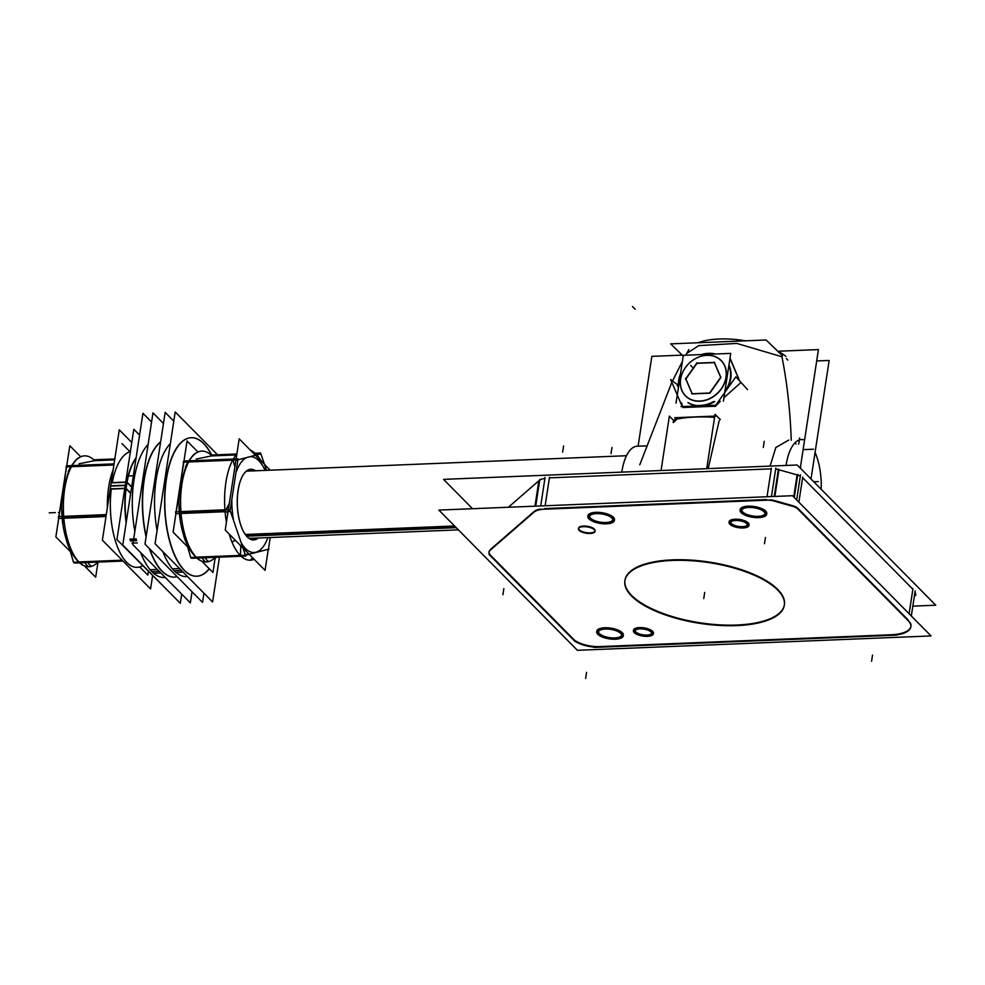 <?xml version="1.0" encoding="UTF-8"?>
<svg xmlns="http://www.w3.org/2000/svg" width="985" height="985" viewBox="0 0 985 985"><rect width="100%" height="100%" fill="white"/><g stroke="black" fill="none" stroke-linecap="round" stroke-linejoin="round"><path stroke-width="1.48" d="M639.77 464.785L671.844 382.328L639.77 464.785M781.942 356.767C787.101 382.685 790.192 410.511 791.25 440.246C790.192 410.511 787.101 382.685 781.942 356.767L736.768 343.408L698.747 345.637L686.742 353.418L685.757 355.216L688.86 349.613M770.098 466.09L775.823 447.51L788.726 440.073L775.835 447.498L770.098 466.09M719.198 420.607L708.178 468.614L719.198 420.607M714.568 417.357A78.332 29.821 -171.3 0 0 677.151 419.044A78.332 29.821 -171.3 0 1 714.568 417.357M673.518 422.466L676.867 419.105L673.518 422.466M677.963 385.467L678.345 387.93L677.963 385.467M682.593 406.559L681.608 402.902L682.593 406.559M715.455 406.214L682.876 407.531L715.455 406.214M740.461 382.968L723.95 397.718L740.461 382.968M720.269 401.326L715.75 405.906L720.269 401.326M730.02 358.06L739.673 381.01L730.02 358.06M794.858 442.93L796.065 444.001M708.707 353.553A28.516 23.468 -44.7 0 0 702.502 354.538A28.516 23.468 -44.7 0 1 708.707 353.553A28.516 23.468 135.3 0 1 714.679 354.046A28.516 23.468 135.3 0 0 708.707 353.553L707.895 354.317M680.29 375.174A28.516 23.468 -44.7 0 0 678.616 386.12A28.516 23.468 -44.7 0 1 680.29 375.174M728.912 365.287A28.516 23.468 135.3 0 1 724.8 392.153A28.516 23.468 135.3 0 0 728.912 365.287M714.334 401.572A28.516 23.468 135.3 0 1 700.729 405.672A28.516 23.468 135.3 0 0 714.334 401.572M706.885 355.277A25.142 20.697 135.3 0 1 726.154 377.329A25.142 20.697 135.3 0 1 699.855 401.24A25.142 20.697 -44.7 0 1 680.586 379.188A25.142 20.697 -44.7 0 1 706.885 355.277A25.142 20.697 135.3 0 1 726.154 377.329A25.142 20.697 135.3 0 1 699.855 401.24A25.142 20.697 -44.7 0 1 680.586 379.188A25.142 20.697 -44.7 0 1 706.885 355.277M696.961 363.317L685.868 378.966L692.196 393.717L685.868 378.966L696.961 363.317L714.371 362.615L696.961 363.317M720.761 377.28L714.47 362.615L720.761 377.28M709.926 393.003L720.811 377.637L709.926 393.003L691.753 393.741M692.283 393.901L709.471 393.212L692.283 393.901M63.151 518.282L62.843 524.291M61.673 509.38L63.089 516.374M68.199 471.519L71.289 466.73M78.985 463.812L94.412 460.685L114.679 459.86L94.412 460.685L78.985 463.812M76.51 559.739L78.911 561.955M78.972 561.942L122.152 560.194L78.972 561.942M63.766 517.248L106.158 515.524L63.766 517.248M71.474 466.619L113.915 464.895L71.474 466.619M112.278 482.613A58.041 24.453 -92.3 0 1 130.389 451.672A58.041 24.453 -92.3 0 0 112.278 482.613M136.952 567.372L137.247 567.36A58.041 24.453 -92.3 0 1 111.28 489.077L124.75 488.523L111.28 489.077A58.041 24.453 -92.3 0 0 117.917 547.98A58.041 24.453 -92.3 0 0 142.665 565.649M126.08 488.745L130.66 493.374L126.08 488.745M112.241 482.835L125.698 482.281L112.241 482.835M131.621 487.144L127.016 482.49L131.621 487.144M125.821 488.486A58.041 24.453 87.7 0 0 126.154 522.826A58.041 24.453 87.7 0 1 125.821 488.486M136.127 457.693A58.041 24.453 87.7 0 0 126.819 482.022A58.041 24.453 87.7 0 1 136.127 457.693M165.246 577.469A69.307 29.205 87.7 0 1 151.912 571.632A69.307 29.205 87.7 0 1 140.609 552.523A69.307 29.205 87.7 0 0 151.912 571.632A69.307 29.205 87.7 0 0 164.421 577.53L164.212 577.542M148.144 444.42A69.307 29.205 87.7 0 0 134.834 531.395A69.307 29.205 87.7 0 1 148.144 444.42M174.579 577.111A69.307 29.205 87.7 0 0 177.177 576.705A69.307 29.205 87.7 0 1 161.971 571.226A69.307 29.205 87.7 0 1 149.388 548.596A69.307 29.205 87.7 0 0 161.971 571.226A69.307 29.205 87.7 0 0 174.48 577.124M160.653 441.822A69.307 29.205 87.7 0 0 146.1 536.887A69.307 29.205 87.7 0 1 160.653 441.822M187.482 576.557A69.307 29.205 87.7 0 1 174.148 570.721A69.307 29.205 87.7 0 1 162.845 551.625A69.307 29.205 87.7 0 0 174.148 570.721A69.307 29.205 87.7 0 0 186.657 576.619L186.448 576.631M170.38 443.521A69.307 29.205 87.7 0 0 157.071 530.496A69.307 29.205 87.7 0 1 170.38 443.521M191.09 437.709A69.307 29.205 87.7 0 0 164.803 493.239A69.307 29.205 87.7 0 0 184.207 570.315A69.307 29.205 87.7 0 0 196.717 576.213M196.828 576.213A69.307 29.205 87.7 0 0 209.202 568.702A69.307 29.205 87.7 0 1 184.207 570.315A69.307 29.205 87.7 0 1 166.231 478.969A69.307 29.205 87.7 0 1 203.6 443.607A69.307 29.205 87.7 0 0 191.189 437.697M215.025 558.79A69.307 29.205 87.7 0 0 215.653 557.301A69.307 29.205 87.7 0 1 215.025 558.79M211.504 455.021A69.307 29.205 87.7 0 0 203.6 443.607A69.307 29.205 87.7 0 1 211.504 455.021M180.39 513.517L180.083 519.526M178.913 504.615L180.329 511.609M185.451 466.755L188.529 461.965M196.224 459.047L211.652 455.92L236.129 454.922L211.652 455.92L196.224 459.047M193.75 554.974L196.163 557.19M196.224 557.19L240.205 555.392L196.224 557.19M240.463 555.392L240.783 545.776L240.463 555.392M227.818 513.173L226.365 511.658L227.818 513.173M181.006 512.483L224.986 510.698L181.006 512.483M226.021 509.75L229.296 503.47L226.021 509.75M234.873 467.038L233.014 460.155L234.873 467.038M188.726 461.854L232.706 460.069L188.726 461.854M255.965 454.122L255.201 455.045L256.359 454.27L262.035 461.953L256.974 454.935M248.885 553.989L245.253 554.703L248.885 553.989M244.021 473.65A35.214 14.837 -92.3 0 1 255.152 470.818A35.214 14.837 -92.3 0 0 237.779 492.537A35.214 14.837 -92.3 0 0 247.198 536.776A35.214 14.837 -92.3 0 0 257.885 538.019A35.214 14.837 -92.3 0 1 247.198 536.776A35.214 14.837 -92.3 0 1 246.57 536.099M246.509 536.025A35.214 14.837 -92.3 0 1 237.299 505.194A35.214 14.837 -92.3 0 1 243.972 473.723M912.96 588.611L909.118 613.741L912.873 589.227L802.627 477.663L798.872 502.178L802.713 477.048M797.69 475.065A10.084 3.841 8.7 0 1 800.325 476.1A10.084 3.841 8.7 0 0 797.69 475.065M778.938 469.783L797.099 474.893L793.725 496.969L797.099 474.893L778.938 469.783L774.85 496.428L778.938 469.783M775.663 469.094A10.084 3.841 8.7 0 1 778.347 469.623A10.084 3.841 8.7 0 0 775.663 469.094M771.39 468.232L767.019 496.748L771.292 468.848L549.408 477.86L545.148 505.761L549.507 477.245M539.706 480.151A20.168 7.671 8.7 0 1 544.927 478.341A20.168 7.671 8.7 0 0 539.706 480.151M508.383 507.25L538.844 480.779L534.966 506.179L538.844 480.779L508.383 507.25M914.979 592.059A33.601 12.793 8.7 0 1 915.644 595.543L915.73 594.928M624.921 580.534A80.659 30.707 -171.3 0 0 736.879 625.019A80.659 30.707 -171.3 0 0 784.368 604.925M784.417 604.642A80.659 30.707 -171.3 0 0 672.496 559.862A80.659 30.707 -171.3 0 0 624.958 580.239M797.924 508.383A10.084 3.841 -171.3 0 0 792.987 505.785A10.084 3.841 -171.3 0 1 797.924 508.383L908.17 619.947L797.924 508.383M774.235 500.503L792.408 505.613L774.235 500.503M773.644 500.343A10.084 3.841 -171.3 0 0 770.959 499.814A10.084 3.841 -171.3 0 1 773.644 500.343M766.589 499.567L544.705 508.58L766.589 499.567M540.223 509.06A20.168 7.671 -171.3 0 0 535.003 510.87A20.168 7.671 -171.3 0 1 540.223 509.06M490.431 549.495L534.153 511.498L490.431 549.495M489.077 551.982A20.168 7.671 -171.3 0 0 490.764 555.466A20.168 7.671 -171.3 0 1 489.508 550.578A20.168 7.671 -171.3 0 0 489.114 551.674M491.022 555.737L573.245 638.945L491.022 555.737M573.492 639.191A20.168 7.671 -171.3 0 0 599.816 646.591A20.168 7.671 -171.3 0 1 573.492 639.191M600.382 646.566L890.169 634.796L600.382 646.566M910.94 626.263A33.601 12.793 -171.3 0 0 910.288 622.766A33.601 12.793 -171.3 0 1 891.13 634.759A33.601 12.793 -171.3 0 0 910.879 626.571M741.853 509.799A11.758 4.482 8.7 0 1 748.785 506.832A11.758 4.482 8.7 0 1 765.099 513.357A11.758 4.482 8.7 0 1 758.167 516.337A11.758 4.482 8.7 0 1 741.828 510.119M589.584 515.992A11.758 4.482 8.7 0 1 596.516 513.013A11.758 4.482 8.7 0 1 612.842 519.551A11.758 4.482 8.7 0 1 605.898 522.518A11.758 4.482 8.7 0 1 589.559 516.3M730.784 522.001A8.397 3.201 8.7 0 1 735.746 519.883A8.397 3.201 8.7 0 1 747.393 524.549M747.307 524.845A8.397 3.201 8.7 0 1 742.444 526.667A8.397 3.201 8.7 0 1 730.784 522.321M578.527 528.194A8.397 3.201 8.7 0 1 583.477 526.064A8.397 3.201 8.7 0 1 595.137 530.73M595.051 531.038A8.397 3.201 8.7 0 1 590.187 532.86A8.397 3.201 8.7 0 1 578.515 528.502M635.177 630.4A8.397 3.201 8.7 0 1 640.127 628.27A8.397 3.201 8.7 0 1 651.787 632.936M651.701 633.244A8.397 3.201 8.7 0 1 646.837 635.066A8.397 3.201 8.7 0 1 635.165 630.708M598.474 631.397A11.758 4.482 8.7 0 1 605.406 628.43A11.758 4.482 8.7 0 1 621.72 634.956A11.758 4.482 8.7 0 1 614.788 637.935A11.758 4.482 8.7 0 1 598.449 631.717M748.982 525.104A10.084 3.841 8.7 0 1 743.121 527.344A10.084 3.841 8.7 0 1 729.122 521.755A10.084 3.841 8.7 0 1 735.069 519.206A10.084 3.841 8.7 0 1 749.056 524.796M766.687 513.924A13.445 5.122 8.7 0 1 758.844 517.014A13.445 5.122 8.7 0 1 740.191 509.553A13.445 5.122 8.7 0 1 748.107 506.155A13.445 5.122 8.7 0 1 766.761 513.616M614.431 520.105A13.445 5.122 8.7 0 1 606.575 523.195A13.445 5.122 8.7 0 1 587.922 515.734A13.445 5.122 8.7 0 1 595.839 512.335A13.445 5.122 8.7 0 1 614.492 519.797M623.308 635.522A13.445 5.122 8.7 0 1 615.465 638.612A13.445 5.122 8.7 0 1 596.812 631.151A13.445 5.122 8.7 0 1 604.728 627.753A13.445 5.122 8.7 0 1 623.382 635.214M653.363 633.49A10.084 3.841 8.7 0 1 647.502 635.744A10.084 3.841 8.7 0 1 633.515 630.141A10.084 3.841 8.7 0 1 639.462 627.593A10.084 3.841 8.7 0 1 653.449 633.195M129.897 539.164L136.201 538.906M245.29 534.473L454.541 525.978M130.426 540.913L136.644 540.667M246.841 536.185L456.227 527.677M651.848 356.361L682.285 355.129L651.848 356.361L638.108 446.193L651.848 356.361M778.039 351.239L818.424 349.589L800.288 468.134L818.424 349.589L778.039 351.239M698.156 342.755A52.907 20.143 8.7 0 1 745.534 340.822M777.436 350.919A52.907 20.143 8.7 0 1 785.944 356.422M678.333 384.409L677.335 385.8M739.575 380.887L729.947 358.478M747.516 389.543L735.869 376.861L714.827 406.534M681.017 406.62L714.913 405.241M677.889 385.037L670.625 379.508L682.248 406.571M720.355 419.647L715.048 414.279L706.725 468.663M677.052 418.957A3.361 2.77 -44.7 0 0 673.174 422.491M674.676 421.506L669.369 416.126L661.046 470.522M676.005 419.056L674.688 417.726L715.861 416.052M621.806 472.123A42.675 17.989 -92.3 0 1 637.184 446.23L645.852 445.885L637.184 446.23A42.675 17.989 -92.3 0 0 621.806 472.123M786.079 465.449A42.675 17.989 -92.3 0 1 801.445 439.556A42.675 17.989 -92.3 0 1 804.388 440.012A42.675 17.989 -92.3 0 0 801.445 439.556A42.675 17.989 -92.3 0 0 786.079 465.449M683.221 356.028L670.637 343.876L766.121 339.985L782.509 355.819M786.313 358.503A51.245 19.503 8.7 0 1 787.778 360.079M829.161 360.448L816.688 360.953L829.161 360.448L811.012 478.993L829.161 360.448M800.657 465.683A667.116 573.122 142.4 0 1 800.67 468.528M821.17 489.262A42.675 17.989 87.7 0 0 815.075 452.447A42.675 17.989 87.7 0 1 821.17 489.262M813.487 449.222L803.12 449.64L813.487 449.222M678.48 387.043A28.516 23.468 135.3 0 1 680.512 373.734M701.258 354.588A28.516 23.468 135.3 0 1 710.074 353.295M706.836 353.43A28.516 23.468 135.3 0 1 715.356 354.009M728.875 365.509A28.516 23.468 135.3 0 1 724.911 391.414M713.608 401.597A28.516 23.468 135.3 0 1 698.87 405.451M707.07 353.677L706.405 354.378M728.962 364.979A28.663 23.591 135.3 0 1 725.97 390.811M714.778 401.548A28.663 23.591 135.3 0 1 702.514 405.746M705.383 355.45A24.994 20.574 135.3 0 1 725.97 377.28A24.994 20.574 135.3 0 1 698.402 401.067M699.03 405.882A28.663 23.591 135.3 0 1 687.912 402.643M710.407 353.467L709.483 354.255M701.246 400.944A24.994 20.574 135.3 0 1 680.66 379.114A24.994 20.574 135.3 0 1 708.227 355.339M723.409 401.203L730.735 353.393L683.331 355.314L676.018 403.124M685.56 378.486L692.233 394.025M696.998 362.825L685.462 379.102M714.642 362.418L696.432 363.157M720.823 377.661L714.162 362.135M709.385 393.323L720.921 377.058M98.007 562.078L95.68 577.235L84.451 565.87M71.843 553.102L55.862 536.923L62.424 494.027M80.745 456.781L69.812 445.725L63.496 487.058M78.812 457.853C77.002 458.21 73.801 462.063 69.196 469.451L62.941 490.198C60.147 510.562 62.055 529.364 68.679 546.613C62.055 529.364 60.147 510.562 62.941 490.198L69.196 469.451C73.801 462.063 77.002 458.21 78.812 457.853C77.002 458.21 73.801 462.063 69.196 469.451L62.941 490.198C60.147 510.562 62.055 529.364 68.679 546.613C62.055 529.364 60.147 510.562 62.941 490.198L69.196 469.451C73.801 462.063 77.002 458.21 78.812 457.853A55.492 23.381 -92.3 0 0 70.723 548.522A55.492 23.381 -92.3 0 1 78.812 457.853A55.492 23.381 -92.3 0 0 70.723 548.522A55.492 23.381 -92.3 0 1 78.812 457.853C77.002 458.21 73.801 462.063 69.196 469.451L62.941 490.198C60.147 510.562 62.055 529.364 68.679 546.613A8.533 5.097 -22.6 0 0 70.723 548.522A8.533 5.097 -22.6 0 1 68.679 546.613A8.533 5.097 -22.6 0 0 70.723 548.522A8.533 5.097 -22.6 0 1 68.679 546.613A8.533 5.097 -22.6 0 0 70.723 548.522A55.492 23.381 -92.3 0 1 78.812 457.853A55.492 23.381 -92.3 0 1 94.671 460.672A55.492 23.381 -92.3 0 0 78.812 457.853A55.492 23.381 -92.3 0 1 94.671 460.672A55.492 23.381 -92.3 0 0 78.812 457.853A55.492 23.381 -92.3 0 1 94.671 460.672M85.092 562.607A8.533 7.745 -90.4 0 0 88.748 566.769A55.492 23.381 -92.3 0 0 97.921 562.09A55.492 23.381 -92.3 0 1 88.748 566.769A8.533 7.745 -90.4 0 1 85.092 562.607A8.533 7.745 -90.4 0 0 88.748 566.769A55.492 23.381 -92.3 0 0 97.921 562.09A55.492 23.381 -92.3 0 1 88.748 566.769A8.533 7.745 -90.4 0 1 85.092 562.607A8.533 7.745 -90.4 0 0 88.748 566.769A55.492 23.381 -92.3 0 0 97.921 562.09M106.011 516.546L58.534 518.467L58.374 516.571L106.306 514.613M70.354 551.588L73.493 562.275L122.251 560.293M73.986 562.25L74.269 563.051L123.014 561.068M113.891 464.994L65.97 466.939L66.586 465.806L114.063 463.886M66.414 466.927L58.829 516.546M93.772 459.798L114.826 458.948M87.924 562.497A8.533 7.695 -107.2 0 0 91.654 566.313A55.492 23.381 -92.3 0 1 83.171 565.242A55.492 23.381 -92.3 0 1 68.704 543.08A8.533 4.322 -18.2 0 1 66.721 541.294C71.425 557.091 81.57 565.082 83.171 565.242M67.091 538.955A8.533 4.322 -18.2 0 0 66.721 541.294M148.378 571.435L147.824 575.117L140.042 567.237M130.02 451.77L121.955 443.607M107.365 507.657A55.492 23.381 -92.3 0 1 113.164 469.808A55.492 23.381 -92.3 0 0 107.365 507.657A55.492 23.381 -92.3 0 1 113.164 469.808A55.492 23.381 -92.3 0 0 107.365 507.657A55.492 23.381 -92.3 0 1 113.164 469.808M152.577 575.683L150.557 588.931L102.391 540.199L119.271 429.842L131.793 442.499M110.788 488.88L125.908 488.264L130.697 493.116M111.736 482.638L126.856 482.022L131.658 486.873M111.453 485.777L125.255 485.211M111.403 486.073L125.206 485.519M126.572 485.162A58.041 24.453 -92.3 0 1 136.053 458.173M126.314 521.816A58.041 24.453 -92.3 0 1 126.523 485.457M165.148 587.959L116.932 539.608L133.812 429.251L139.587 435.075M181.696 594.115L180.292 603.276L122.756 545.05L142.923 413.269L151.567 422.023M149.979 569.749L157.329 569.453M177.214 576.742A69.307 29.205 -92.3 0 1 174.69 577.111A69.307 29.205 -92.3 0 1 160.469 569.33M153.451 573.27L160.814 572.975M163.941 572.839A69.307 29.205 -92.3 0 1 149.72 548.928M146.186 536.32A69.307 29.205 -92.3 0 1 160.617 441.994M192.05 591.763L190.351 602.869L132.815 544.643L152.97 412.863L163.461 423.464M203.932 593.204L202.528 602.377L144.992 544.139L165.16 412.358L173.803 421.124M172.215 568.85L179.565 568.554M202.048 441.957A69.307 29.205 -92.3 0 1 211.713 455.008M215.863 557.288A69.307 29.205 -92.3 0 1 214.915 559.492M209.325 568.825A69.307 29.205 -92.3 0 1 196.926 576.213A69.307 29.205 -92.3 0 1 182.705 568.419M175.687 572.371L183.05 572.063M186.177 571.94A69.307 29.205 -92.3 0 1 164.914 495.369A69.307 29.205 -92.3 0 1 191.299 437.697A69.307 29.205 -92.3 0 1 205.533 445.479M219.446 557.153L212.588 601.97L155.051 543.732L175.207 411.952L217.525 454.774M215.247 557.313L212.932 572.47L201.703 561.105M189.083 548.337L173.101 532.171L179.664 489.262M197.985 452.017L187.051 440.96L180.735 482.293M196.052 453.1C194.242 453.445 191.041 457.299 186.436 464.686L180.193 485.433C177.386 505.798 179.295 524.599 185.919 541.848C179.295 524.599 177.386 505.798 180.193 485.433L186.436 464.686C191.041 457.299 194.242 453.445 196.052 453.1C194.242 453.445 191.041 457.299 186.436 464.686L180.193 485.433C177.386 505.798 179.295 524.599 185.919 541.848C179.295 524.599 177.386 505.798 180.193 485.433L186.436 464.686C191.041 457.299 194.242 453.445 196.052 453.1A55.492 23.381 -92.3 0 0 187.963 543.769A55.492 23.381 -92.3 0 1 196.052 453.1A55.492 23.381 -92.3 0 0 187.963 543.769A55.492 23.381 -92.3 0 1 196.052 453.1C194.242 453.445 191.041 457.299 186.436 464.686L180.193 485.433C177.386 505.798 179.295 524.599 185.919 541.848A8.533 5.097 -22.6 0 0 187.963 543.769A8.533 5.097 -22.6 0 1 185.919 541.848A8.533 5.097 -22.6 0 0 187.963 543.769A8.533 5.097 -22.6 0 1 185.919 541.848A8.533 5.097 -22.6 0 0 187.963 543.769A55.492 23.381 -92.3 0 1 196.052 453.1A55.492 23.381 -92.3 0 1 211.91 455.907A55.492 23.381 -92.3 0 0 196.052 453.1A55.492 23.381 -92.3 0 1 211.91 455.907A55.492 23.381 -92.3 0 0 196.052 453.1A55.492 23.381 -92.3 0 1 211.91 455.907M202.331 557.842A8.533 7.745 -90.4 0 0 205.988 562.004A55.492 23.381 -92.3 0 0 215.173 557.325A55.492 23.381 -92.3 0 1 205.988 562.004A8.533 7.745 -90.4 0 1 202.331 557.842A8.533 7.745 -90.4 0 0 205.988 562.004A55.492 23.381 -92.3 0 0 215.173 557.325A55.492 23.381 -92.3 0 1 205.988 562.004A8.533 7.745 -90.4 0 1 202.331 557.842A8.533 7.745 -90.4 0 0 205.988 562.004A55.492 23.381 -92.3 0 0 215.173 557.325M260.89 453.814L237.434 459.983L183.21 462.187L183.826 461.054L238.05 458.85L229.998 511.51L175.773 513.702L175.625 511.806L229.837 509.602L245.733 556.082L191.509 558.286L191.238 557.485M187.593 546.835L190.745 557.51L244.957 555.306L268.905 549.125M183.653 462.162L176.069 511.781M211.012 455.045L236.868 453.987M255.201 453.248L260.619 453.026L266.529 470.35M268.289 550.258L270.235 537.514M205.163 557.732A8.533 7.695 -107.2 0 0 208.894 561.548A55.492 23.381 -92.3 0 1 200.411 560.477A55.492 23.381 -92.3 0 1 185.956 538.315A8.533 4.322 -18.2 0 1 183.961 536.529C188.664 552.339 198.81 560.317 200.411 560.477M184.33 534.19A8.533 4.322 -18.2 0 0 183.961 536.529M231.204 536.086A8.533 4.322 -18.2 0 1 229.948 536.542A55.492 23.381 -92.3 0 0 252.886 559.751A8.533 7.695 -107.2 0 0 253.847 559M268.129 550.27L265.063 570.352L225.233 530.053L239.195 438.842L270.185 470.202M229.16 534.018A55.492 23.381 -92.3 0 0 231.955 541.972A8.533 5.097 -22.6 0 0 235.267 540.199A8.533 5.097 -22.6 0 1 231.955 541.972A55.492 23.381 -92.3 0 1 229.16 534.018A55.492 23.381 -92.3 0 0 231.955 541.972A8.533 5.097 -22.6 0 0 235.267 540.199A8.533 5.097 -22.6 0 1 231.955 541.972A55.492 23.381 -92.3 0 1 229.16 534.018A55.492 23.381 -92.3 0 0 231.955 541.972A8.533 5.097 -22.6 0 0 235.267 540.199M226.427 522.222A55.492 23.381 -92.3 0 1 236.856 454.085A55.492 23.381 -92.3 0 0 226.427 522.222A55.492 23.381 -92.3 0 1 236.856 454.085A55.492 23.381 -92.3 0 0 226.427 522.222A55.492 23.381 -92.3 0 1 236.856 454.085M250.424 450.207A55.492 23.381 -92.3 0 1 251.704 450.834A55.492 23.381 -92.3 0 0 250.424 450.207A55.492 23.381 -92.3 0 1 251.704 450.834A55.492 23.381 -92.3 0 0 250.424 450.207A55.492 23.381 -92.3 0 1 251.704 450.834L255.201 453.248L263.032 462.962L255.201 453.248L251.704 450.834L255.201 453.248L263.032 462.962L255.201 453.248L251.704 450.834L255.201 453.248L263.032 462.962M254.13 559.283A55.492 23.381 -92.3 0 1 249.981 560.219A55.492 23.381 -92.3 0 0 254.13 559.283A55.492 23.381 -92.3 0 1 249.981 560.219A55.492 23.381 -92.3 0 0 254.13 559.283A55.492 23.381 -92.3 0 1 249.981 560.219A8.533 7.745 -90.4 0 0 252.48 557.621A8.533 7.745 -90.4 0 1 249.981 560.219A8.533 7.745 -90.4 0 0 252.48 557.621A8.533 7.745 -90.4 0 1 249.981 560.219A8.533 7.745 -90.4 0 0 252.48 557.621M258.267 538.007A35.386 14.91 -92.3 0 1 246.632 536.172A35.386 14.91 -92.3 0 1 238.998 518.344M248.208 537.736A35.349 14.898 -92.3 0 1 246.607 536.148A35.349 14.898 -92.3 0 1 237.373 505.194A35.349 14.898 -92.3 0 1 244.071 473.588A35.349 14.898 -92.3 0 1 255.472 470.793M472.541 508.716L443.546 479.363L797.185 464.994L935.75 605.221L914.018 606.095M667.879 560.687A80.659 30.707 8.7 0 1 748.071 572.679A80.659 30.707 8.7 0 1 784.331 605.221A80.659 30.707 8.7 0 1 732.138 625.721M438.842 510.082L792.482 495.714L931.047 635.941L577.407 650.309L438.842 510.082M741.323 625.352A80.659 30.707 8.7 0 1 661.132 613.36A80.659 30.707 8.7 0 1 624.872 580.818A80.659 30.707 8.7 0 1 677.064 560.317M749.363 507.423A11.758 4.482 -171.3 0 0 741.754 510.415A11.758 4.482 -171.3 0 0 747.036 515.167A11.758 4.482 -171.3 0 0 758.733 516.916M757.391 516.965A11.758 4.482 -171.3 0 0 765.013 513.973A11.758 4.482 -171.3 0 0 759.718 509.233A11.758 4.482 -171.3 0 0 748.021 507.484M597.095 513.616A11.758 4.482 -171.3 0 0 589.486 516.608A11.758 4.482 -171.3 0 0 594.78 521.348A11.758 4.482 -171.3 0 0 606.464 523.097M605.135 523.146A11.758 4.482 -171.3 0 0 612.744 520.166A11.758 4.482 -171.3 0 0 607.449 515.414A11.758 4.482 -171.3 0 0 595.765 513.665M736.226 520.486A8.397 3.201 -171.3 0 0 730.698 522.616A8.397 3.201 -171.3 0 0 734.514 526.027A8.397 3.201 -171.3 0 0 742.912 527.246M741.779 527.295A8.397 3.201 -171.3 0 0 747.307 525.165A8.397 3.201 -171.3 0 0 743.49 521.755A8.397 3.201 -171.3 0 0 735.081 520.523M583.957 526.667A8.397 3.201 -171.3 0 0 578.429 528.81A8.397 3.201 -171.3 0 0 582.246 532.208A8.397 3.201 -171.3 0 0 590.643 533.439M589.51 533.488A8.397 3.201 -171.3 0 0 595.038 531.346A8.397 3.201 -171.3 0 0 591.222 527.935A8.397 3.201 -171.3 0 0 582.824 526.716M640.619 628.873A8.397 3.201 -171.3 0 0 635.079 631.016A8.397 3.201 -171.3 0 0 638.896 634.414A8.397 3.201 -171.3 0 0 647.305 635.645M646.16 635.694A8.397 3.201 -171.3 0 0 651.688 633.552A8.397 3.201 -171.3 0 0 647.871 630.141A8.397 3.201 -171.3 0 0 639.474 628.923M605.984 629.033A11.758 4.482 -171.3 0 0 598.375 632.013A11.758 4.482 -171.3 0 0 603.657 636.766A11.758 4.482 -171.3 0 0 615.354 638.514M614.024 638.563A11.758 4.482 -171.3 0 0 621.634 635.571A11.758 4.482 -171.3 0 0 616.339 630.831A11.758 4.482 -171.3 0 0 604.642 629.083M915.176 590.84L911.322 615.97M800.509 474.819L796.668 499.949M910.275 622.791L795.621 506.758M890.071 635.399A33.601 12.793 -171.3 0 0 910.842 626.879A33.601 12.793 -171.3 0 0 907.641 620.131M593.893 647.441L896.867 635.128M573.159 639.548A20.168 7.671 -171.3 0 0 600.296 647.182M489.016 554.407L575.055 641.481M490.567 549.913A20.168 7.671 -171.3 0 0 489.016 552.289A20.168 7.671 -171.3 0 0 490.936 556.34M539.817 479.399L535.729 506.142M489.459 550.874L534.929 511.35M533.833 512.311A20.168 7.671 8.7 0 1 545.197 509.183M775.823 468.06L771.464 496.563M545.062 477.429L540.703 505.945M770.935 499.998L540.174 509.38M774.715 501.279A10.084 3.841 -171.3 0 0 765.936 500.208M778.446 468.995L774.247 496.452M797.776 474.438L794.255 497.499M773.557 500.946L792.888 506.388M791.718 506.068A10.084 3.841 8.7 0 1 798.059 509.245M734.416 519.846A10.084 3.841 8.7 0 1 744.438 521.348A10.084 3.841 8.7 0 1 748.969 525.411A10.084 3.841 8.7 0 1 742.444 527.972M743.589 527.935A10.084 3.841 8.7 0 1 733.566 526.433A10.084 3.841 8.7 0 1 729.035 522.37A10.084 3.841 8.7 0 1 735.561 519.797M747.258 506.807A13.445 5.122 8.7 0 1 760.629 508.802A13.445 5.122 8.7 0 1 766.675 514.232A13.445 5.122 8.7 0 1 757.97 517.642M759.497 517.581A13.445 5.122 8.7 0 1 746.137 515.586A13.445 5.122 8.7 0 1 740.092 510.168A13.445 5.122 8.7 0 1 748.797 506.746M595.002 513A13.445 5.122 8.7 0 1 608.361 514.995A13.445 5.122 8.7 0 1 614.406 520.412A13.445 5.122 8.7 0 1 605.701 523.835M607.24 523.774A13.445 5.122 8.7 0 1 593.869 521.779A13.445 5.122 8.7 0 1 587.823 516.349A13.445 5.122 8.7 0 1 596.528 512.939M603.879 628.405A13.445 5.122 8.7 0 1 617.25 630.4A13.445 5.122 8.7 0 1 623.296 635.83A13.445 5.122 8.7 0 1 614.591 639.24M616.117 639.179A13.445 5.122 8.7 0 1 602.758 637.184A13.445 5.122 8.7 0 1 596.713 631.767A13.445 5.122 8.7 0 1 605.418 628.344M638.797 628.245A10.084 3.841 8.7 0 1 648.82 629.735A10.084 3.841 8.7 0 1 653.351 633.811A10.084 3.841 8.7 0 1 646.825 636.372M647.982 636.322A10.084 3.841 8.7 0 1 637.948 634.82A10.084 3.841 8.7 0 1 633.417 630.757A10.084 3.841 8.7 0 1 639.942 628.196M455.452 526.889L245.991 535.397M136.435 539.842L130.168 540.1M58.374 512.471L59.457 512.422L58.374 512.471M49.25 512.84L55.345 512.594L49.25 512.84M632.468 306.507L635.153 309.228L632.468 306.507M818.252 481.591L813.77 481.776L818.252 481.591M688.207 402.631A28.516 23.468 -44.7 0 0 700.729 405.672M693.329 368.107L690.657 365.386L693.329 368.107M63.606 492.094C60.996 504.221 61.008 512.606 63.643 517.26M151.912 571.632L159.188 571.337M174.148 570.721L181.425 570.426M180.846 487.329C178.236 499.457 178.248 507.854 180.883 512.495M241.19 542.821A47.969 20.217 87.7 0 0 255.891 552.253A47.969 20.217 87.7 0 0 267.895 537.613A47.969 20.217 87.7 0 1 255.891 552.253A47.969 20.217 87.7 0 1 241.19 542.821M231.844 499.395A47.969 20.217 87.7 0 0 233.593 520.56A47.969 20.217 87.7 0 1 231.844 499.395M246.459 457.656A47.969 20.217 87.7 0 0 235.907 472.849A47.969 20.217 87.7 0 1 246.459 457.656M265.162 470.399A47.969 20.217 87.7 0 0 250.301 456.658A47.969 20.217 87.7 0 1 265.162 470.399M244.231 551.698A8.533 7.03 -44.7 0 0 245.006 550.061A8.533 7.03 -44.7 0 1 244.231 551.698A8.533 7.03 -44.7 0 0 245.006 550.061A8.533 7.03 -44.7 0 1 244.231 551.698A8.533 7.03 -44.7 0 0 245.006 550.061A8.533 7.03 -44.7 0 1 244.231 551.698M909.118 613.741L912.873 589.227L802.627 477.663L798.872 502.178M767.019 496.748L771.292 468.848L549.408 477.86L545.148 505.761M736.879 625.019A80.659 30.707 -171.3 0 0 777.781 589.473A80.659 30.707 -171.3 0 0 672.496 559.862A80.659 30.707 -171.3 0 0 631.607 595.408A80.659 30.707 -171.3 0 0 736.879 625.019M758.167 516.337A11.758 4.482 8.7 0 1 742.813 512.015A11.758 4.482 8.7 0 1 748.785 506.832A11.758 4.482 8.7 0 1 764.138 511.153A11.758 4.482 8.7 0 1 758.167 516.337M605.898 522.518A11.758 4.482 8.7 0 1 590.557 518.196A11.758 4.482 8.7 0 1 596.516 513.013A11.758 4.482 8.7 0 1 611.87 517.334A11.758 4.482 8.7 0 1 605.898 522.518M742.444 526.667A8.397 3.201 8.7 0 1 731.486 523.589A8.397 3.201 8.7 0 1 735.746 519.883A8.397 3.201 8.7 0 1 746.704 522.961A8.397 3.201 8.7 0 1 742.444 526.667M590.187 532.86A8.397 3.201 8.7 0 1 579.217 529.77A8.397 3.201 8.7 0 1 583.477 526.064A8.397 3.201 8.7 0 1 594.447 529.154A8.397 3.201 8.7 0 1 590.187 532.86M646.837 635.066A8.397 3.201 8.7 0 1 635.867 631.976A8.397 3.201 8.7 0 1 640.127 628.27A8.397 3.201 8.7 0 1 651.097 631.36A8.397 3.201 8.7 0 1 646.837 635.066M614.788 637.935A11.758 4.482 8.7 0 1 599.434 633.614A11.758 4.482 8.7 0 1 605.406 628.43A11.758 4.482 8.7 0 1 620.759 632.752A11.758 4.482 8.7 0 1 614.788 637.935M704.694 592.441L703.746 598.585L704.694 592.441M871.59 661.218L872.525 655.087M585.644 678.493L586.58 672.349M502.916 594.768L503.852 588.624M563.592 445.959L562.644 452.103M764.483 543.683L765.431 537.539M799.623 437.993L798.675 444.137M735.069 519.206A10.084 3.841 8.7 0 1 748.231 522.9A10.084 3.841 8.7 0 1 743.121 527.344A10.084 3.841 8.7 0 1 729.959 523.651A10.084 3.841 8.7 0 1 735.069 519.206M748.107 506.155A13.445 5.122 8.7 0 1 765.653 511.092A13.445 5.122 8.7 0 1 758.844 517.014A13.445 5.122 8.7 0 1 741.299 512.077A13.445 5.122 8.7 0 1 748.107 506.155M764.225 441.317L763.289 447.461L764.225 441.317M595.839 512.335A13.445 5.122 8.7 0 1 613.396 517.273A13.445 5.122 8.7 0 1 606.575 523.195A13.445 5.122 8.7 0 1 589.03 518.258A13.445 5.122 8.7 0 1 595.839 512.335M611.956 447.51L611.02 453.654L611.956 447.51M604.728 627.753A13.445 5.122 8.7 0 1 622.274 632.69A13.445 5.122 8.7 0 1 615.465 638.612A13.445 5.122 8.7 0 1 597.92 633.675A13.445 5.122 8.7 0 1 604.728 627.753M639.462 627.593A10.084 3.841 8.7 0 1 652.612 631.299A10.084 3.841 8.7 0 1 647.502 635.744A10.084 3.841 8.7 0 1 634.34 632.038A10.084 3.841 8.7 0 1 639.462 627.593M458.394 529.868L249.106 538.376L458.394 529.868M137.247 542.92L131.867 543.141L137.247 542.92M129.133 475.927L134.514 475.718L129.133 475.927M246.373 471.162L626.485 455.723L246.373 471.162M672.509 380.936L682.396 361.458L672.509 380.936"/></g></svg>

